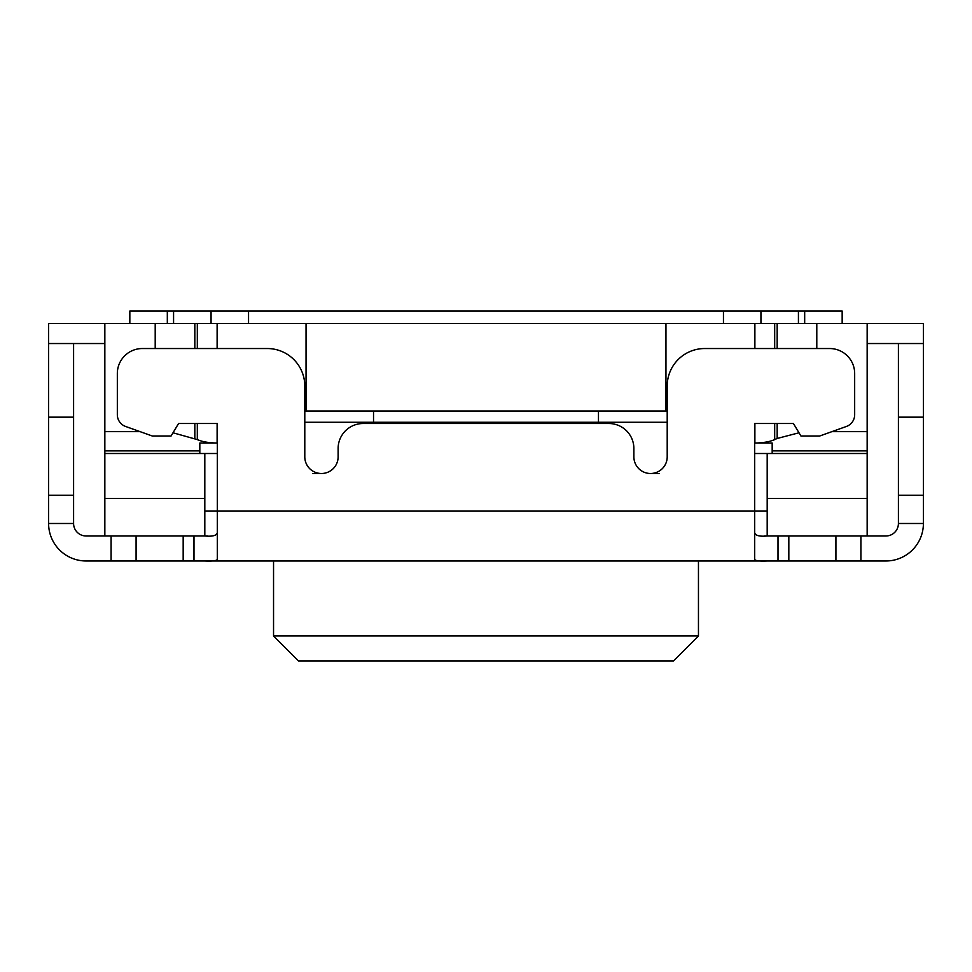 <?xml version="1.0" encoding="UTF-8"?>
<svg xmlns="http://www.w3.org/2000/svg" width="972" height="972" viewBox="0 0 972 972"><rect width="100%" height="100%" fill="white"/><g stroke="black" fill="none" stroke-linecap="round" stroke-linejoin="round"><path stroke-width="1.46" d="M111.087 535.985L111.087 560.978L136.08 560.978L136.08 535.985L86.095 535.985A12.502 12.502 0 0 1 73.593 523.495L73.593 343.529M764.527 535.985L767.187 535.985L764.527 535.985M193.987 535.985L193.987 560.978L183.173 560.978L183.173 535.985L207.473 535.985L204.813 535.985L204.813 498.502L104.842 498.502L104.842 535.985M767.175 560.978C759.545 561.318 755.378 560.795 754.685 559.398L754.685 423.513L793.431 423.513L800.928 436.015L819.675 436.015L846.369 426.477A12.502 12.502 0 0 0 854.667 414.704L854.667 373.527A24.993 24.993 0 0 0 829.675 348.535L704.7 348.535A37.495 37.495 0 0 0 667.205 386.018L667.205 456.84A16.658 16.658 0 0 1 650.547 473.498A16.658 16.658 0 0 1 633.878 456.84L633.878 448.505A24.993 24.993 0 0 0 608.885 423.513L363.115 423.513A24.993 24.993 0 0 0 338.122 448.505L338.122 456.84A16.658 16.658 0 0 1 321.453 473.498A16.658 16.658 0 0 1 304.795 456.84L304.795 386.018A37.495 37.495 0 0 0 267.3 348.535L142.325 348.535A24.993 24.993 0 0 0 117.333 373.527L117.333 414.704A12.502 12.502 0 0 0 125.631 426.477L152.325 436.015L171.072 436.015L178.569 423.513L217.315 423.513L217.315 559.398C216.622 560.795 212.467 561.318 204.825 560.978L885.905 560.978A37.495 37.495 0 0 0 923.4 523.495L898.407 523.495A12.502 12.502 0 0 1 885.905 535.985L767.187 535.985L767.187 453.511L867.158 453.511L867.158 498.502L767.187 498.502M304.795 422.261L667.205 422.261M823.418 323.482L923.4 323.482L923.4 417.17L898.407 417.17L898.407 523.495M73.593 417.17L48.6 417.17L48.6 323.482L148.582 323.482M104.842 498.502L104.842 323.542L306.046 323.542L306.046 411.022L304.795 411.022M667.205 411.022L665.954 411.022L665.954 323.542L306.046 323.542M665.954 323.542L777.175 323.542L777.175 348.535M777.175 423.513L777.175 438.469L774.684 439.599C769.593 441.798 762.984 442.94 754.88 443.013L772.181 443.013L772.181 450.887L867.158 450.887L867.158 323.542L777.175 323.542M665.954 411.022L306.046 411.022M173.004 432.783L197.316 439.599C202.407 441.798 209.016 442.94 217.12 443.013L199.819 443.013L199.819 450.887L104.842 450.887M754.685 453.511L767.187 453.511M104.842 453.511L217.315 453.511M204.813 510.993L767.187 510.993M754.685 532.644C755.195 535.56 759.363 536.678 767.187 535.985M835.92 560.978L835.92 535.985M867.158 535.985L867.158 498.502M867.158 450.887L867.158 453.511M48.6 343.529L104.842 343.529M104.842 431.641L140.077 431.641M199.819 453.511L199.819 450.887M204.813 498.502L204.813 453.511M204.813 535.985C212.637 536.678 216.805 535.56 217.315 532.644M193.987 560.978L765.231 560.978M183.173 535.985L136.08 535.985M183.173 560.978L136.08 560.978M111.087 560.978L86.095 560.978A37.495 37.495 0 0 1 48.6 523.495L48.6 417.17M923.4 523.495L923.4 417.17M898.407 417.17L898.407 343.529M633.878 448.505L633.878 456.84A16.658 16.658 0 0 0 650.547 473.498A16.658 16.658 0 0 0 667.205 456.84M608.885 423.513L363.115 423.513M304.795 456.84A16.658 16.658 0 0 0 321.453 473.498A16.658 16.658 0 0 0 338.122 456.84M217.315 559.398C216.586 560.795 212.418 561.33 204.813 560.978M73.593 523.495L48.6 523.495M860.913 535.985L860.913 560.978M273.545 560.978L273.545 635.967L698.455 635.967L698.455 560.978M273.545 635.967L298.538 660.96L673.462 660.96L698.455 635.967M312.802 473.498L321.453 473.498M650.547 473.498L659.198 473.498M867.158 343.529L923.4 343.529M831.923 431.641L867.158 431.641M777.175 438.469L798.996 432.783M772.181 450.887L772.181 453.511M760.942 323.542L760.942 311.04L842.165 311.04L842.165 323.482M760.942 311.04L211.058 311.04L211.058 323.542M167.318 323.542L167.318 311.04L129.835 311.04L129.835 323.482M167.318 311.04L211.058 311.04M373.527 422.261L373.527 411.022M598.473 422.261L598.473 411.022M217.12 443.013L217.12 423.513M217.12 348.535L217.12 323.542M754.88 443.013L754.88 423.513M754.88 348.535L754.88 323.542M778.001 560.978L778.001 535.985M788.827 560.978L788.827 535.985M155.204 348.535L155.204 323.542M194.825 438.469L194.825 423.513M194.825 348.535L194.825 323.542M197.316 439.599L197.316 423.513M197.316 348.535L197.316 323.542M923.4 495.234L898.407 495.234M73.593 495.234L48.6 495.234M816.796 323.542L816.796 348.535M774.684 439.599L774.684 423.513M774.684 348.535L774.684 323.542M804.682 311.04L804.682 323.542M798.425 311.04L798.425 323.542M723.447 311.04L723.447 323.542M248.553 311.04L248.553 323.542M173.575 323.542L173.575 311.04"/></g></svg>
